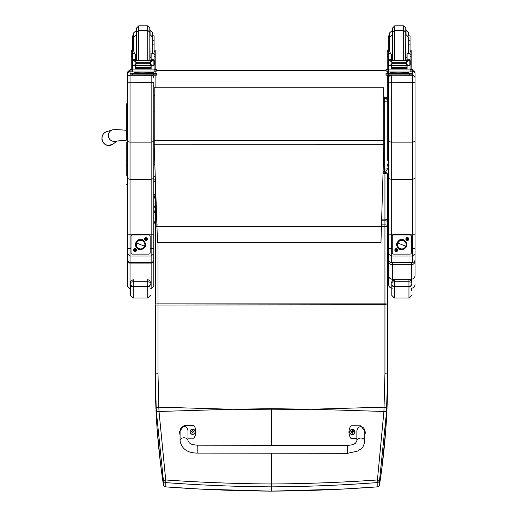 <?xml version="1.0" encoding="UTF-8"?>
<svg xmlns="http://www.w3.org/2000/svg" width="517" height="517" viewBox="0 0 517 517"><rect width="100%" height="100%" fill="white"/><g stroke="black" fill="none" stroke-linecap="round" stroke-linejoin="round"><path stroke-width="0.78" d="M271.47 453.202L271.47 486.852C236.023 486.639 200.783 485.224 165.763 482.6L165.711 479.976L163.391 480.383L156.386 411.816A103.206 14.289 -93.7 0 1 156.173 407.603L155.365 374.004L155.365 305.036L384.939 304.733L384.939 373.701L383.924 411.474L311.312 409.238L271.47 409.845L232.889 409.238L271.47 408.676L271.47 445.286M232.896 409.238L159.016 411.474L165.711 479.976C200.732 482.406 235.985 483.744 271.47 483.983C306.956 483.744 342.209 482.406 377.229 479.976L379.549 480.383L386.554 411.816A103.206 14.289 -86.3 0 0 386.768 407.603L387.576 374.004L387.576 174.856A2.637 1.267 180 0 0 384.939 173.589L384.939 172.219L383.058 172.219M386.554 411.816L383.924 411.474L377.177 482.6C342.157 485.224 306.924 486.639 271.47 486.852L271.47 491.131C236.049 490.917 200.816 489.502 165.763 486.878L165.834 486.885M155.365 232.32L155.365 299.737M156.774 220.927A2.637 0.956 180 0 0 155.365 221.774L155.365 179.929M155.365 305.036L155.365 367.568M156.722 219.467A2.637 2.637 0 0 0 155.365 221.774L155.365 225.832A2.637 0.956 0 0 1 158.002 224.876L158.002 226.601A2.637 0.769 180 0 1 155.365 225.832L155.365 304.203A2.637 0.323 -0 0 1 158.002 303.873L158.002 373.701L155.365 374.004L155.365 380.454C155.346 414.705 158.021 449.441 163.391 484.662A2.637 0.439 171.3 0 0 163.391 484.668A2.637 0.439 171.3 0 0 163.391 484.681M156.173 407.603L158.809 407.17L159.016 411.474L156.386 411.816M377.106 486.885L377.177 486.878C342.125 489.502 306.891 490.917 271.47 491.131M387.576 229.587L387.576 225.832A2.637 0.956 180 0 0 384.939 224.876L384.939 226.601A2.637 0.769 -0 0 0 387.576 225.832M381.604 220.817L384.939 220.817A2.637 0.956 -0 0 1 387.576 221.774A2.637 2.637 0 0 0 384.939 219.13L381.656 219.13M384.939 373.701L387.576 374.004L387.576 380.454C387.595 414.705 384.919 449.441 379.549 484.662A2.637 0.439 8.7 0 1 379.549 484.668A2.637 0.439 8.7 0 1 379.549 484.681M387.576 367.568L387.576 380.454L385.74 430.112L381.649 469.947L379.549 484.668A2.637 2.617 180 0 1 377.177 486.878L377.177 482.6A2.637 2.617 -0 0 0 379.549 480.383L379.549 484.662A2.637 2.637 0 0 1 377.145 486.904M387.576 301.65L387.576 305.036L384.939 304.733L384.939 226.601L158.002 226.601M347.611 453.312L197.197 453.099C187.38 452.957 181.667 448.879 180.065 440.865L180.065 440.865A3.955 3.089 0.1 0 1 184.026 437.783A3.955 3.089 0.1 0 1 187.981 440.878L189.442 442.985C190.792 443.56 190.127 444.517 197.21 445.182L197.197 453.099L197.21 445.182L347.618 445.396L347.611 453.312L357.719 451.05C360.75 448.362 362.837 450.171 364.776 441.13A3.955 3.089 -179.9 0 0 360.827 438.035A3.955 3.089 -179.9 0 0 356.859 441.117L356.872 432.044C356.691 424.896 364.996 424.909 364.789 432.05L364.776 441.13M356.866 438.261L350.927 438.254A10.883 10.818 -179.9 0 1 350.946 425.814L360.84 425.827L365.448 432.05L364.789 435.269M348.956 432.031L348.956 432.18A10.883 10.818 0.1 0 0 350.927 438.397L356.866 438.403M364.789 435.417L365.448 432.05M180.071 435.01L179.418 431.792L184.046 425.575L193.94 425.588A10.883 10.818 -179.9 0 1 193.92 438.028L187.988 438.022M187.981 440.878L187.994 431.805C188.194 424.657 179.897 424.644 180.078 431.792L180.065 440.865M187.988 438.164L193.92 438.177A10.883 10.818 0.1 0 0 195.911 431.953L195.911 431.811M179.418 431.792L180.071 435.152M352.258 434.616A2.598 2.579 -179.9 0 1 349.66 432.005L349.66 431.979A2.598 2.579 0.1 0 0 352.258 434.564A2.598 2.579 0.1 0 0 354.856 431.986A2.598 2.579 0.1 0 0 352.258 429.401A2.598 2.579 0.1 0 0 349.66 431.979C351.321 428.638 353.053 428.645 354.856 431.986L354.856 432.038A2.598 2.579 -179.9 0 1 352.258 434.616M352.258 434.442A2.501 2.488 -179.9 0 1 350.093 430.713A2.501 2.488 -179.9 0 1 354.423 430.713A2.501 2.488 -179.9 0 1 352.258 434.442M352.355 432.845A1996.26 172.323 90.8 0 0 352.42 433.13L352.956 432.025L353.628 432.031A1.383 1.37 0.1 0 0 353.628 431.701L353.531 431.708A1996.26 391.065 0.2 0 1 353.163 431.857L352.355 431.055A0.905 0.905 -179.9 0 0 352.161 431.055A1996.26 173.55 -90.3 0 0 352.096 430.603L351.56 431.656A3.373 0.659 179.8 0 0 350.888 431.701A1.383 1.37 0.1 0 0 350.888 432.025L351.56 432.025L352.096 433.13A1996.26 171.999 -90.7 0 0 352.161 432.845A0.905 0.905 -179.9 0 0 352.355 432.845L352.956 432.05M351.56 432.025L352.161 432.845M353.628 431.701A3.373 0.659 -179.8 0 0 352.956 431.656L352.42 430.603A1996.26 173.874 90.4 0 0 352.355 431.055M352.348 432.658L352.956 432.025M350.888 431.701L350.985 431.708A1996.26 391.065 -0.2 0 0 351.353 431.857A0.905 0.905 -179.9 0 0 351.353 432.025M352.161 431.055L351.353 431.857M351.56 432.05L352.167 432.658M192.608 434.39A2.598 2.579 -179.9 0 1 190.017 431.779L190.017 431.753A2.598 2.579 0.1 0 0 192.608 434.338A2.598 2.579 0.1 0 0 195.206 431.76A2.598 2.579 0.1 0 0 192.615 429.175A2.598 2.579 0.1 0 0 190.017 431.753C191.678 428.412 193.41 428.419 195.206 431.76L195.206 431.811A2.598 2.579 -179.9 0 1 192.608 434.39M192.608 434.215A2.501 2.488 -179.9 0 1 190.45 430.487A2.501 2.488 -179.9 0 1 194.78 430.487A2.501 2.488 -179.9 0 1 192.608 434.215M192.712 432.619A1996.26 172.323 90.8 0 0 192.776 432.903L193.306 431.798L193.985 431.805A1.383 1.37 0.1 0 0 193.985 431.475L193.881 431.482A1996.26 391.065 0.2 0 1 193.513 431.63L192.712 430.829A0.905 0.905 -179.9 0 0 192.518 430.829A1996.26 173.55 -90.3 0 0 192.453 430.377L191.917 431.43A3.373 0.659 179.8 0 0 191.245 431.475A1.383 1.37 0.1 0 0 191.245 431.798L191.917 431.798L192.453 432.903A1996.26 171.999 -90.7 0 0 192.511 432.619A0.905 0.905 -179.9 0 0 192.712 432.619L193.306 431.824M191.917 431.798L192.511 432.619M193.985 431.475A3.373 0.659 -179.8 0 0 193.306 431.43L192.776 430.377A1996.26 173.874 90.4 0 0 192.712 430.829M192.699 432.432L193.306 431.798M191.245 431.475L191.342 431.482A1996.26 391.065 -0.2 0 0 191.71 431.624A0.905 0.905 -179.9 0 0 191.71 431.798M192.518 430.829L191.71 431.624M191.917 431.824L192.524 432.432M383.801 98.236L384.674 98.236A2.637 2.611 0 0 1 387.311 100.847L387.311 99.652A2.637 2.611 180 0 0 384.674 97.041L384.674 171.301L383.084 171.301M383.801 97.009L384.674 97.009A2.637 2.637 0 0 1 387.311 99.652L387.311 100.847A2.637 0.401 180 0 1 384.674 101.248L383.801 101.248M383.155 169.065L384.674 169.065A2.637 0.401 0 0 0 387.311 168.665A2.637 2.637 0 0 1 384.674 171.301M388.629 209.236L387.576 213.107M388.629 205.062L387.576 208.293M387.576 194.386L388.629 194.386L387.576 199.026M388.629 193.513L388.629 206.929M387.311 163.908L388.177 165.647L388.629 168.755L388.629 181.512L387.576 181.512M388.177 166.119L387.311 166.119M388.177 165.647L387.311 165.647M155.365 199.956L153.782 194.386L155.365 194.386M153.782 205.062L155.365 208.946M153.782 209.236L154.415 212.274L155.365 213.889M155.365 181.512L153.782 181.512L153.782 175.341M155.1 71.152L155.1 73.647M155.1 75.211L155.1 87.754M387.311 160.386L387.311 75.211M387.311 73.647L387.311 71.152M385.992 70.674L156.418 70.674M154.234 146.925L157.517 242.725L380.951 242.699L383.814 146.931L383.795 87.735L154.215 87.754L154.234 146.925M383.814 146.931L383.795 87.787L154.215 87.812M126.342 104.654L126.342 123.233M126.342 110.431L126.342 123.195M126.342 120.054L126.342 139.758M127.292 103.587A0.95 0.95 -0 0 0 126.342 104.537L127.395 103.587L127.292 112.396A0.95 0.504 0 0 0 126.342 112.9M126.342 130.297L126.277 130.297C119.492 129.651 114.897 129.496 112.493 129.838L112.493 129.838A5.939 5.926 61.7 0 0 114.263 141.438A5.939 5.926 61.7 0 0 116.351 141.063M153.782 253.937L153.782 234.201L151.145 234.207L151.145 262.384A2.637 2.624 -0 0 0 153.782 259.76L153.782 253.937L151.145 255.98L130.032 255.98L130.032 248.645L127.395 248.612L127.395 253.937L130.032 255.98L130.032 262.384A2.637 2.624 -0 0 1 127.395 259.76L127.395 260.581A2.637 2.533 0 0 0 130.032 263.108L151.145 263.108A2.637 2.533 -0 0 0 153.782 260.581A2.637 0.517 180 0 0 153.691 260.445M153.782 234.201L153.782 178.507L151.145 179.321L151.145 234.207L130.032 234.207L130.032 75.269A2.637 2.637 180 0 0 127.395 77.912L127.395 141.542L130.032 142.136L151.145 142.136L153.782 141.542L153.782 82.248L151.145 82.384L151.145 179.321L130.032 179.321L127.395 178.507L127.395 259.76A2.637 2.637 0 0 0 130.032 262.403L151.145 262.403A2.637 2.637 0 0 0 153.782 259.76M130.032 70.577L127.395 73.214A2.637 2.637 180 0 1 130.032 70.577L130.032 75.269L151.145 75.269L151.145 82.384L127.395 82.248M127.395 73.214L127.395 77.912M127.395 185.991L127.292 148.211A1.053 0.394 180 0 0 126.232 148.612L126.232 175.302M127.395 141.542L127.395 178.507M131.021 248.645L130.032 248.645L130.032 234.207L127.395 234.201L127.395 226.743M127.395 223.57L127.395 206.91M127.395 254.92L127.395 226.42M153.782 82.248L153.782 110.431M153.782 73.214L153.782 73.647L153.782 73.214A2.637 2.637 0 0 0 153.478 71.986L153.782 73.214M153.782 178.507L153.782 141.542M153.782 226.42L153.782 255.837M127.486 260.445A2.637 0.517 180 0 0 127.395 260.581L127.395 286.127L130.032 288.77L130.032 263.108M127.395 264.943L127.395 256.135M151.145 263.108L151.145 288.77L153.782 286.127L153.782 256.574M153.782 264.943L153.782 274.669M153.782 256.135L153.782 255.094M153.782 254.978L153.782 226.743M126.232 173.757L126.232 166.726M126.232 149.303L126.232 142.065M126.232 158.745L126.232 148.612M127.395 165.324L127.292 165.324A1.053 0.394 -0 0 0 126.232 165.724L126.232 175.858M154.835 164.38A0.989 0.53 -0 0 1 153.782 163.857L153.782 175.58A0.989 0.911 180 0 0 155.242 176.381M153.782 96.149L154.77 95.212M154.77 111.846L153.782 112.241M388.629 225.709L388.629 226.155M392.325 262.403L392.325 264.691A3.697 3.587 -0 0 1 388.629 261.104L388.629 234.201L388.629 261.104A3.697 0.73 0 0 1 388.868 260.852M388.629 261.104L388.629 275.613C388.855 277.823 390.089 279.038 392.325 279.258L392.325 264.691L411.325 264.691L411.325 262.403M415.022 224.449L415.022 206.929M414.783 260.852A3.697 0.73 -0 0 1 415.022 261.104L415.022 82.248L412.379 82.384L412.379 142.136L415.022 141.542M415.022 255.036L415.022 226.155M415.022 225.961L415.022 225.393M411.325 281.397L411.325 264.691A3.697 3.587 -0 0 0 415.022 261.104L415.022 275.613C414.796 277.823 413.561 279.038 411.325 279.258L392.325 279.258L392.325 280.854M415.022 264.355L415.022 273.105M388.629 275.613L388.629 284.55C388.849 286.793 390.083 288.021 392.325 288.24M415.022 253.937L412.379 255.98L391.272 255.98L391.272 248.645L388.629 248.612L388.629 253.937L391.272 255.98L391.272 262.384A2.637 2.624 -0 0 1 388.629 259.76A2.637 2.637 0 0 0 391.272 262.403L412.379 262.403A2.637 2.637 0 0 0 415.022 259.76A2.637 2.624 -0 0 1 412.379 262.384L391.272 262.384M415.022 234.201L391.272 234.207L391.272 75.269A2.637 2.637 180 0 0 388.629 77.912L388.629 141.542L391.272 142.136L412.379 142.136L412.379 179.321L391.272 179.321L388.629 178.507L388.629 248.612M391.272 75.217L412.379 75.269L412.379 82.384L388.629 82.248M388.629 73.214L388.629 73.647L388.629 73.214A2.637 2.637 180 0 1 388.933 71.986L388.629 73.214M405.38 73.647L412.379 73.679L412.379 75.185L388.629 75.217L388.629 77.912L388.629 75.217L385.992 75.185L385.992 73.679L392.991 73.647M387.311 168.755L388.629 168.755L388.629 141.542L388.629 178.507M392.261 248.645L391.272 248.645L391.272 234.207L388.629 234.201M388.629 223.57L388.629 206.91M388.629 254.92L388.629 226.42M388.629 258.274L388.629 255.837M415.022 77.175L415.022 188.711M412.379 73.679L412.379 70.577A2.637 2.637 0 0 1 415.022 73.214L415.022 82.248M415.022 226.032L415.022 255.501M415.022 206.91L415.022 223.57M415.022 178.507L412.379 179.321L412.379 262.384M130.562 282.909L130.562 284.247A2.637 2.585 -0 0 0 133.199 286.832L133.199 279.594C130.833 281.074 129.954 282.166 130.562 282.864L130.562 282.922C130.038 282.573 130.917 282.166 133.199 281.713L147.713 281.713L147.713 279.594C151.584 281.035 150.008 283.839 150.35 282.915L150.35 282.915C150.874 282.573 149.995 282.166 147.713 281.713L147.713 286.832A2.637 2.585 0 0 0 150.35 284.247M130.562 284.247L130.562 295.401L133.199 298.038L133.199 286.832L147.713 286.832L147.713 298.038L150.35 295.401M411.59 288.234L411.59 290.722M391.796 282.909L391.796 284.247A2.637 2.585 -0 0 0 394.439 286.832L394.439 279.594C392.067 281.074 391.188 282.166 391.796 282.864L391.796 282.922C391.279 282.573 392.157 282.166 394.439 281.713L408.947 281.713C411.228 282.166 412.107 282.573 411.59 282.922L411.59 282.915C411.241 283.839 412.818 281.035 408.947 279.594L408.947 286.832A2.637 2.585 0 0 0 411.59 284.247M391.796 284.247L391.796 295.401L394.439 298.038L394.439 286.832L408.947 286.832L408.947 298.038L411.59 295.401M151.132 57.904L149.827 58.053M136.63 58.053L135.318 57.904M154.085 50.155L155.197 50.155L155.197 69.078L154.085 69.078L154.085 65.077L154.085 65.872L153.42 65.123M135.318 65.323L132.365 65.872L132.365 65.077L132.365 69.078L131.26 69.078L131.26 50.155L132.365 50.155M153.232 60.676L154.085 59.869L154.085 60.722L154.085 35.867L152.715 35.867M133.735 35.867L132.365 35.867L132.365 60.722L132.365 59.862L133.218 60.676M154.085 69.582L156.418 69.621L156.418 71.12L154.085 71.159M156.418 70.066L154.085 70.034M132.365 70.034L130.032 70.066L130.032 69.621L132.365 69.582M132.365 71.159L130.032 71.12L130.032 70.066M149.827 34.251L149.827 59.849L149.827 27.963L147.713 25.85L147.713 60.586M149.827 32.403L147.713 30.29L138.743 30.29L136.63 32.403L136.63 59.849L136.63 27.963L138.743 25.85L147.713 25.85M136.63 30.18L133.735 32.817L133.735 50.976L134.433 53.477L132.365 53.477M154.085 40.307L152.715 40.307L152.715 32.817L150.079 30.18L150.079 34.62L152.715 37.256L152.715 50.976L152.017 53.477L151.132 54.272L151.132 60.586M132.365 49.289L132.365 38.517M154.085 38.517L154.085 49.289M135.318 59.054L135.9 60.586M150.557 60.586L151.132 59.054M132.365 65.872L132.365 69.944L154.085 69.944L154.085 65.872M151.132 65.323L151.132 68.638L150.88 65.323M135.577 65.323L135.577 68.638L135.318 65.62M135.628 67.43L150.828 67.43L150.828 66.945L135.628 67.216M135.628 67.947L150.828 67.947L150.828 67.488L135.628 67.733M135.628 68.418L150.828 68.418L150.828 67.986L135.628 68.205M153.51 65.077L152.651 65.323L150.609 64.444L149.671 63.274L136.785 63.274L135.848 64.444L135.848 61.51L133.134 60.715L132.145 60.941L133.748 60.586L153.387 60.748M132.901 65.058L135.628 65.323L135.628 65.665L135.628 65.323L150.828 65.323L150.828 65.665L150.828 65.323L152.651 65.323M135.848 64.444L133.8 65.323M149.671 63.274L150.609 61.51L153.323 60.715L154.312 60.941L153.904 60.935L153.904 64.929L154.312 64.883L154.312 60.748M135.848 61.51L136.785 63.274M132.145 64.883L132.552 64.929L132.552 60.935L132.145 60.941L132.145 64.883M151.197 72.794L151.197 73.588L143.228 73.647L135.26 73.588L135.26 72.794M143.228 73.647L143.228 72.858L134.026 72.729L134.026 72.018M152.431 72.018L152.431 72.729L143.228 72.858M154.312 65.077L154.312 64.657M154.312 61.129L154.312 60.722M132.145 61.129L132.145 60.722M132.145 65.058L132.145 64.657M133.735 44.158L132.365 44.158M154.085 44.158L152.715 44.158M135.318 60.586L135.318 54.272L134.433 53.477M132.501 65.62L133.037 65.123M154.085 69.743L154.085 71.941L150.906 72.044L132.365 71.941L132.365 69.944M149.419 73.647L156.418 73.679L156.418 74.125L153.782 74.164L130.032 74.125L130.032 73.679L137.031 73.647M150.647 73.705L154.279 73.685L150.647 73.705M132.178 73.705L135.803 73.685L132.178 73.705M150.647 74.125L154.279 74.105L150.647 74.125M132.178 74.125L135.803 74.105L132.178 74.125M156.418 74.125L156.418 75.185L153.782 75.217L130.032 75.185L130.032 74.125M407.092 57.904L405.78 58.053M392.59 58.053L391.279 57.904M410.046 50.155L411.157 50.155L411.157 69.078L410.046 69.078L411.157 69.078M391.279 65.323L388.325 65.872L388.325 65.077L388.325 69.078L387.22 69.078L387.22 50.155L388.325 50.155M410.046 40.307L410.046 35.867L408.676 35.867L408.676 32.817L406.039 30.18L406.039 34.62L408.676 37.256L408.676 40.307L410.046 40.307L410.046 44.158L408.676 44.158M392.59 30.18L389.695 32.817L389.695 35.867L388.325 35.867L388.325 60.722L388.325 59.862L389.178 60.676M410.046 69.582L412.379 69.621L412.379 71.12L410.046 71.159M412.379 70.066L410.046 70.034M388.325 70.034L385.992 70.066L385.992 69.621L388.325 69.582M388.325 71.159L385.992 71.12L385.992 70.066M405.78 58.001L405.78 27.963L403.674 25.85L403.674 60.586M405.78 34.251L405.78 32.403L403.674 30.29L394.704 30.29L394.704 25.85L392.59 27.963L392.59 34.251L392.59 29.805M389.695 32.817L389.695 50.976L390.393 53.477L388.325 53.477M388.325 49.289L388.325 38.517M410.046 38.517L410.046 49.289M391.279 59.054L391.854 60.586M406.517 60.586L407.092 59.054M388.325 65.872L388.325 69.944L410.046 69.944L410.046 65.872L409.38 65.123M407.092 65.323L407.092 68.638L406.84 65.323M391.537 65.323L391.537 68.638L391.279 65.62M391.589 67.43L406.789 67.43L406.789 66.945L391.589 67.216M391.589 67.947L406.789 67.947L406.789 67.488L391.589 67.733M391.589 68.418L406.789 68.418L406.789 67.986L391.589 68.205M410.046 44.158L410.046 60.722L410.046 59.862L409.193 60.676M410.046 59.869L407.092 59.869L407.092 60.586M410.046 65.872L410.046 65.077L410.046 65.872M409.47 65.077L408.611 65.323L406.569 64.444L405.625 63.274L406.569 61.51L409.283 60.715L389.075 60.722M388.855 65.058L391.589 65.323L391.589 65.665L391.589 65.323L406.789 65.323L406.789 65.665L406.789 65.323L408.611 65.323M405.625 63.274L392.746 63.274L391.808 64.444L389.76 65.323M389.094 60.715L391.808 61.51L392.746 63.274M407.092 59.869L407.092 54.272L407.978 53.477L408.676 50.976L408.676 37.256M388.105 64.883L388.506 64.929L388.506 60.935L388.105 60.941L388.105 64.883M410.272 61.129L410.272 60.722L409.865 60.935L409.865 64.929L410.272 64.883L410.272 60.941L409.283 60.715M407.157 72.794L407.157 73.588L399.189 73.647L391.22 73.588L391.22 72.794M399.189 73.647L399.189 72.858L389.98 72.729L389.98 72.018M408.391 72.018L408.391 72.729L399.189 72.858M410.272 65.077L410.272 64.657M388.105 61.129L388.105 60.722M388.105 65.058L388.105 64.657M389.695 44.158L388.325 44.158M391.279 60.586L391.279 54.272L390.393 53.477M388.461 65.62L388.997 65.123M410.046 69.743L410.046 71.941L406.866 72.044L388.325 71.941L388.325 69.944M412.379 74.125L385.992 74.125M406.608 73.705L410.233 73.685L406.608 73.705M388.138 73.705L391.763 73.685L388.138 73.705M406.608 74.125L410.233 74.105L406.608 74.125M388.138 74.125L391.763 74.105L388.138 74.125M392.59 34.251L392.59 59.849L392.59 34.251M405.78 32.403L405.651 60.586M147.597 239.028A1.486 1.486 0 0 1 145.367 240.315A1.486 1.486 0 0 1 145.367 237.742A1.486 1.486 0 0 1 147.597 239.028M136.553 250.073A1.486 1.486 0 0 1 134.323 251.359A1.486 1.486 0 0 1 134.323 248.787A1.486 1.486 0 0 1 136.553 250.073M150.156 236.295A1.318 1.318 180 0 0 148.831 234.977A1.318 1.318 0 0 1 150.156 236.301L150.156 252.787A1.318 1.318 0 0 1 148.831 254.112L132.339 254.112A1.318 1.318 0 0 1 131.021 252.794L131.021 236.301A1.318 1.318 0 0 1 132.339 234.983A1.318 1.318 180 0 0 131.021 236.295L131.021 236.301M148.831 234.977L132.339 234.977L148.831 234.983M142.162 240.644L142.169 240.651A4.285 4.285 0 0 1 144.876 244.631A4.285 4.285 0 0 1 139.008 248.612A4.285 4.285 0 0 1 136.301 244.631A4.285 4.285 0 0 1 142.169 240.651L142.169 240.644A4.285 4.285 180 0 0 136.301 244.625L136.301 244.625A4.285 4.285 0 0 1 140.585 240.34A4.285 4.285 0 0 1 144.876 244.625L144.876 244.625A4.285 4.285 180 0 0 142.169 240.644L142.162 240.644M142.233 240.483A4.453 4.453 0 0 1 144.728 246.266A4.453 4.453 0 0 1 138.944 248.761L138.64 249.517L138.944 248.761A4.453 4.453 0 0 1 136.449 242.977A4.453 4.453 0 0 1 142.233 240.483L142.233 240.483A4.453 4.453 180 0 0 136.184 245.271A4.453 4.453 180 0 0 143.351 248.115A4.453 4.453 180 0 0 142.233 240.483L142.537 239.707C147.339 244.063 146.738 247.462 140.721 249.885L138.64 249.517C134.278 246.241 134.278 242.971 138.653 239.701L142.537 239.707M144.573 246.215L136.604 243.048A4.285 4.285 180 0 0 139.008 248.612A4.285 4.285 180 0 0 144.573 246.215A4.285 4.285 180 0 0 142.169 240.651A4.285 4.285 180 0 0 136.604 243.048L144.573 246.215M134.62 250.118L134.155 250.241L134.62 250.118A0.446 0.446 0 0 1 134.62 250.015L134.155 249.931L135.008 249.633M135.124 250.506L135.234 250.984L135.124 250.506A0.446 0.446 0 0 1 135.021 250.506L134.924 250.991L134.64 250.209M135.512 250.008L135.977 249.905L135.512 250.008A0.446 0.446 0 0 1 135.512 250.105L135.977 250.215L135.195 250.499M135.008 249.621L134.898 249.168L134.931 249.653M135.486 249.944L135.208 249.162L135.111 249.621M133.78 250.073L133.78 250.073A1.286 1.286 0 0 1 135.047 248.787A1.286 1.286 0 0 1 136.352 250.073L136.352 250.073A1.286 1.286 0 0 1 135.066 251.359A1.286 1.286 0 0 1 133.78 250.073L133.78 250.073A1.286 1.286 0 0 1 135.047 248.787A1.286 1.286 0 0 1 136.352 250.073L136.352 250.073M145.684 238.912L145.199 238.886L146.053 238.589M145.691 239.164L145.968 239.946L146.065 239.461M146.246 239.455L147.022 239.171L146.557 239.061M146.053 238.576L145.943 238.124L145.975 238.608M146.531 238.899L146.253 238.117L146.156 238.576M144.825 239.028L144.825 239.028A1.286 1.286 0 0 1 146.091 237.742A1.286 1.286 0 0 1 147.397 239.028L147.397 239.028A1.286 1.286 0 0 1 146.111 240.321A1.286 1.286 0 0 1 144.825 239.028L144.825 239.028A1.286 1.286 0 0 1 146.091 237.742A1.286 1.286 0 0 1 147.397 239.028L147.397 239.028M408.831 239.028A1.486 1.486 0 0 1 406.608 240.315A1.486 1.486 0 0 1 406.608 237.742A1.486 1.486 0 0 1 408.831 239.028M397.786 250.073A1.486 1.486 0 0 1 395.563 251.359A1.486 1.486 0 0 1 395.563 248.787A1.486 1.486 0 0 1 397.786 250.073M411.39 236.295A1.318 1.318 180 0 0 410.071 234.977A1.318 1.318 0 0 1 411.39 236.301L411.39 252.794A1.318 1.318 0 0 1 410.071 254.112L393.579 254.112A1.318 1.318 0 0 1 392.261 252.794L392.261 236.301A1.318 1.318 0 0 1 393.579 234.983A1.318 1.318 180 0 0 392.261 236.295L392.261 236.301M410.071 234.977L393.579 234.977L410.071 234.983M403.473 240.483A4.453 4.453 0 0 1 405.968 246.266A4.453 4.453 0 0 1 400.177 248.761L399.874 249.517L400.177 248.761A4.453 4.453 0 0 1 397.683 242.977A4.453 4.453 0 0 1 403.473 240.483L403.473 240.483A4.453 4.453 180 0 0 397.418 245.271A4.453 4.453 180 0 0 404.585 248.115A4.453 4.453 180 0 0 403.473 240.483L403.777 239.707C408.579 244.063 407.971 247.462 401.961 249.885L399.874 249.517C395.511 246.241 395.518 242.971 399.887 239.701L403.777 239.707M403.409 240.651A4.285 4.285 0 0 1 406.11 244.631A4.285 4.285 0 0 1 400.242 248.612A4.285 4.285 0 0 1 397.541 244.631A4.285 4.285 0 0 1 403.409 240.651L403.409 240.651M406.11 244.625L406.11 244.625A4.285 4.285 180 0 0 403.409 240.644A4.285 4.285 180 0 0 397.541 244.625L397.541 244.625A4.285 4.285 0 0 1 401.825 240.34A4.285 4.285 0 0 1 406.11 244.625L406.11 244.625M405.806 246.215L397.844 243.048A4.285 4.285 180 0 0 400.242 248.612A4.285 4.285 180 0 0 405.806 246.215A4.285 4.285 180 0 0 403.409 240.651A4.285 4.285 180 0 0 397.844 243.048L405.806 246.215M395.86 250.118L395.873 250.118A0.446 0.446 0 0 1 395.86 250.015L395.389 249.931L396.248 249.633M396.358 250.506L396.468 250.984L396.358 250.506A0.446 0.446 0 0 1 396.261 250.506L396.158 250.991L395.88 250.209M396.746 250.008L396.733 250.008A0.446 0.446 0 0 1 396.746 250.105L397.218 250.215L396.436 250.499M396.248 249.621L396.138 249.168L396.171 249.653M396.726 249.944L396.449 249.162L396.345 249.621M395.014 250.073L395.014 250.073A1.286 1.286 0 0 1 396.287 248.787A1.286 1.286 0 0 1 397.592 250.073L397.592 250.073A1.286 1.286 0 0 1 396.3 251.359A1.286 1.286 0 0 1 395.014 250.073L395.014 250.073A1.286 1.286 0 0 1 396.287 248.787A1.286 1.286 0 0 1 397.592 250.073L397.592 250.073M406.491 239.19L406.918 239.074L406.491 239.19A0.872 0.872 0 0 1 406.491 238.893L407.293 238.589M406.924 238.912L406.491 238.893M406.924 239.164L407.202 239.946L407.306 239.461M408.204 238.867L407.777 238.964L408.204 238.867A0.872 0.872 0 0 1 408.204 239.171L407.48 239.455M407.777 239.151L408.204 239.171M407.293 238.576L407.183 238.124L407.215 238.608M407.771 238.899L407.493 238.117L407.39 238.576M406.058 239.028L406.058 239.028A1.286 1.286 0 0 1 407.331 237.742A1.286 1.286 0 0 1 408.637 239.028L408.637 239.028A1.286 1.286 0 0 1 407.351 240.321A1.286 1.286 0 0 1 406.058 239.028L406.058 239.028A1.286 1.286 0 0 1 407.331 237.742A1.286 1.286 0 0 1 408.637 239.028L408.637 239.028M231.629 409.238L158.809 407.17L158.002 373.701M311.312 409.238L384.137 407.17L386.768 407.603M165.763 482.6L165.763 486.878A2.637 2.617 0 0 1 163.391 484.662L163.391 480.383A2.637 2.617 180 0 0 165.763 482.6M158.002 242.725L158.002 303.873L384.939 303.873A2.637 0.323 180 0 1 387.576 304.203M381.481 224.876L384.939 224.876L384.939 173.589L383.019 173.589M310.051 409.238L271.47 408.676M352.42 430.499A1.383 1.37 0.1 0 0 352.096 430.499M352.09 433.227A1.383 1.37 0.1 0 0 352.42 433.227M352.42 433.13A1.28 1.273 -179.9 0 1 352.096 433.13M353.531 431.708A1.28 1.273 -179.9 0 1 353.531 432.031M352.096 430.603A1.28 1.273 -179.9 0 1 352.42 430.603M192.776 430.273A1.383 1.37 0.1 0 0 192.447 430.273M192.447 433A1.383 1.37 0.1 0 0 192.776 433M192.776 432.903A1.28 1.273 -179.9 0 1 192.453 432.903M192.453 430.377A1.28 1.273 -179.9 0 1 192.776 430.377M384.674 97.041L383.801 97.041M156.418 70.564L385.992 70.564L156.418 70.564M383.814 140.404L154.228 140.43M383.814 144.747L154.234 144.773M127.395 132.32L127.292 139.163L126.232 140.217M126.342 120.067A0.95 0.504 0 0 1 127.292 119.563L127.395 112.396M126.342 132.32L127.292 132.32L127.395 119.563M126.277 130.297L126.277 139.907M108.977 145.432A7.083 7.07 -118.3 0 1 106.864 131.596C99.264 133.502 101.151 145.872 108.971 145.432L113.462 143.836A7.083 7.07 -118.3 0 1 108.977 145.432M153.782 248.612L150.156 248.645M151.145 75.217L151.145 75.269A2.637 2.637 0 0 1 153.782 77.912L153.782 77.912M151.145 262.384L130.032 262.384M127.395 148.211L127.395 139.163M154.228 134.394L153.782 134.64A0.989 0.42 180 0 1 154.228 134.291M153.782 163.857A0.989 0.614 -0 0 0 154.835 164.464M415.022 248.612L411.39 248.645M412.379 75.269A2.637 2.637 0 0 1 415.022 77.912M150.35 283.949A2.637 2.488 180 0 1 147.713 286.437L133.199 286.437A2.637 2.488 180 0 1 130.562 283.949M411.59 283.949A2.637 2.488 180 0 1 408.947 286.437L394.439 286.437A2.637 2.488 180 0 1 391.796 283.949M154.085 51.345L155.197 51.345M131.26 51.345L132.365 51.345M138.743 60.586L138.743 25.85M136.378 30.18L136.63 57.633M153.95 65.62L151.132 65.62M154.085 59.869L151.132 59.869M149.671 62.693L136.785 62.693M150.609 64.444L150.609 61.51M132.365 56.301L131.26 56.301M155.197 56.301L154.085 56.301M154.312 65.058L153.555 65.058M154.085 53.477L152.017 53.477M154.085 59.772L151.132 59.772M135.318 59.772L132.365 59.772M135.318 59.869L132.365 59.869M133.069 60.748L132.145 60.748M136.43 73.879L150.027 73.879M132.675 74.164L132.675 75.217M153.782 74.164L153.782 75.217M151.132 57.413L150.079 57.633L149.827 34.62M410.046 51.345L411.157 51.345M387.22 51.345L388.325 51.345M392.338 30.18L392.59 57.633M409.91 65.62L407.092 65.62M391.808 64.444L391.808 61.51M405.625 62.693L392.746 62.693M406.569 64.444L406.569 61.51M388.325 56.301L387.22 56.301M411.157 56.301L410.046 56.301M410.272 65.058L409.516 65.058M410.046 53.477L407.978 53.477M410.046 59.772L407.092 59.772M391.279 59.772L388.325 59.772M391.279 59.869L388.325 59.869M410.272 60.748L409.348 60.748M389.023 60.748L388.105 60.748M392.39 73.879L405.987 73.879M388.629 74.164L388.629 75.217M409.742 74.164L409.742 75.217M392.59 32.403L394.704 30.29L394.704 60.586M407.092 57.413L406.039 57.633L405.78 34.62M377.145 486.898L341.511 489.147L271.47 491.15L201.068 489.127L165.795 486.898M155.365 380.454L156.179 413.451L157.123 429.071L160.554 464.169L163.391 484.668A2.637 2.637 0 0 0 165.795 486.904M387.576 174.856A2.637 2.637 0 0 0 384.939 172.219M356.859 441.117L355.392 443.218C354.048 443.793 354.707 444.749 347.618 445.396M387.576 224.229L388.629 220.281M155.365 225.031L153.782 220.281M126.277 140.191L116.066 141.115M112.493 129.838L106.864 131.596M116.965 140.967L113.462 143.836M130.032 288.77L130.562 288.77M150.35 288.77L151.145 288.77M127.292 185.299L126.232 184.246M153.782 179.515L155.365 180.304M154.215 92.524L153.782 93.344M411.325 288.24C413.568 288.021 414.802 286.793 415.022 284.55M412.379 70.577L415.022 73.214M147.713 298.038L133.199 298.038M408.947 298.038L394.439 298.038M131.26 69.078L132.365 69.078M154.085 69.078L155.197 69.078M154.085 54.621L155.197 54.621M131.26 54.621L132.365 54.621M135.628 65.665L150.828 65.665M132.145 65.077L132.94 65.077M132.365 40.307L133.735 40.307M149.355 73.601L150.066 73.879M136.385 73.879L137.095 73.601M149.691 60.586L149.827 59.849M136.766 60.586L136.63 59.849M136.63 34.62L133.735 37.256M135.318 57.413L136.378 57.633M394.704 25.85L403.674 25.85M387.22 69.078L388.325 69.078M410.046 54.621L411.157 54.621M387.22 54.621L388.325 54.621M391.589 65.665L406.789 65.665M388.105 65.077L388.9 65.077M388.325 40.307L389.695 40.307M409.296 60.722L410.272 60.722M405.315 73.601L406.026 73.879M392.345 73.879L393.056 73.601M392.72 60.586L392.59 59.849M392.59 34.62L389.695 37.256M391.279 57.413L392.338 57.633"/></g></svg>
